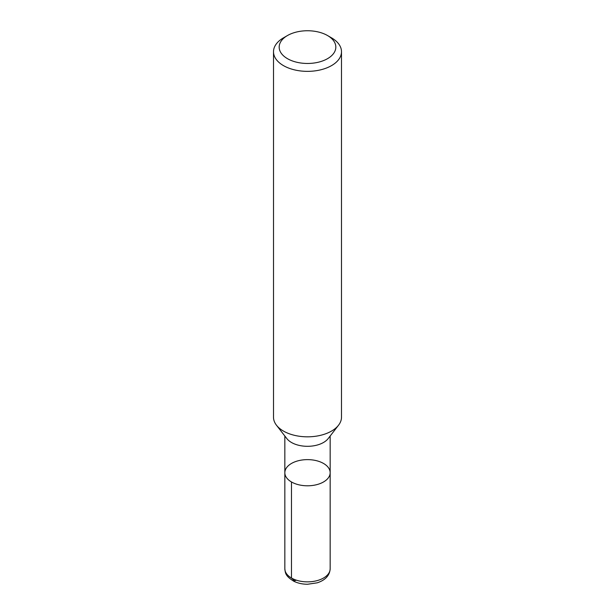<?xml version="1.0" encoding="UTF-8"?>
<svg xmlns="http://www.w3.org/2000/svg" width="615" height="615" viewBox="0 0 615 615"><rect width="100%" height="100%" fill="white"/><g stroke="black" fill="none" stroke-linecap="round" stroke-linejoin="round"><path stroke-width="0.92" d="M327.534 35.539L331.539 37.853A33.994 19.626 180 0 1 341.494 51.729A33.994 19.626 180 0 1 320.507 69.864A33.994 19.626 180 0 1 283.461 65.613A33.994 19.626 180 0 1 273.506 51.729A33.994 19.626 180 0 1 283.461 37.853L287.466 35.539A28.328 16.359 0 0 0 287.466 58.671A28.328 16.359 0 0 0 327.534 58.671A28.328 16.359 0 0 0 327.534 35.539A28.328 16.359 0 0 0 287.466 35.539M341.494 51.729L341.494 417.201A33.994 19.626 180 0 1 338.534 425.211A33.994 19.626 180 0 1 283.461 431.077A33.994 19.626 180 0 1 276.466 425.211A33.994 19.626 180 0 1 273.506 417.201L273.506 51.729M291.472 481.96A22.663 13.084 180 0 1 284.837 472.712A22.663 13.084 0 0 0 307.5 485.796A22.663 13.084 0 0 0 330.163 472.712A22.663 13.084 180 0 1 316.171 484.797A22.663 13.084 180 0 1 291.472 481.96L291.472 578.023L294.454 580.775L296.392 580.176M338.534 425.211L328.187 438.564A22.663 13.084 180 0 1 291.472 442.477A22.663 13.084 180 0 1 286.813 438.564L276.466 425.211M330.163 568.767C329.717 575.432 325.412 580.114 317.248 582.82L307.623 584.25C302.565 584.25 298.006 583.266 293.939 581.306C284.945 575.871 285.391 572.673 284.837 568.767A22.663 13.084 180 0 0 307.5 581.859A22.663 13.084 180 0 0 330.163 568.767L330.163 472.712A22.663 13.084 0 0 0 323.528 463.456A22.663 13.084 0 0 0 298.829 460.62A22.663 13.084 0 0 0 284.837 472.712L284.837 436.012M330.163 472.712L330.163 436.012M284.837 568.767L284.837 472.712"/></g></svg>
